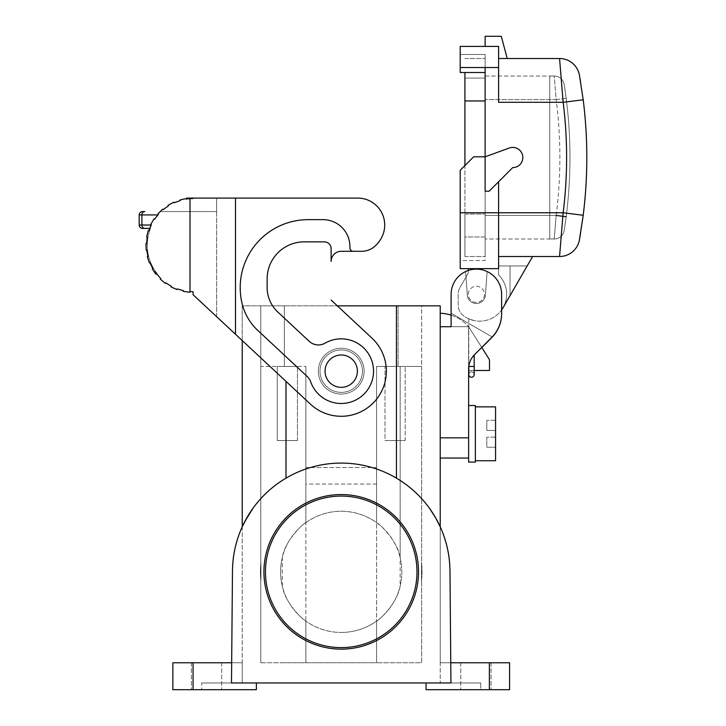 <?xml version="1.0" encoding="UTF-8"?>
<svg xmlns="http://www.w3.org/2000/svg" width="726" height="726" viewBox="0 0 726 726"><rect width="100%" height="100%" fill="white"/><g stroke="black" fill="none" stroke-linecap="round" stroke-linejoin="round"><path stroke-width="0.54" stroke-dasharray="3.63 2.72" d="M149.983 262.64L149.356 262.894L149.983 262.64A46.464 46.464 0 0 0 152.823 268.466L149.983 262.64L149.356 262.894L147.324 256.641L147.977 256.478L147.324 256.641A47.145 47.145 0 0 0 149.356 262.894A47.145 47.145 0 0 1 147.324 256.641L147.977 256.478L146.852 250.089L146.18 250.161L146.852 250.089A46.464 46.464 0 0 0 147.977 256.478M154.965 271.833L155.791 271.833L157.315 273.856L156.462 273.856L157.315 273.856L155.791 271.833L154.965 271.833L156.462 273.856L155.918 274.256L156.453 273.838A46.464 46.464 0 0 1 154.965 271.833A46.464 46.464 0 0 0 156.453 273.838L160.791 278.657L160.319 279.147L165.356 283.376L165.755 282.822L171.254 286.262L170.937 286.861L176.944 289.529L177.171 288.903L183.406 290.681L183.261 291.344L189.776 292.26L189.822 291.589L193.062 291.698L193.062 294.702L310.447 404.164A45.121 45.121 0 0 0 374.217 401.941A45.121 45.121 0 0 0 371.993 338.171A45.121 45.121 0 0 1 374.217 401.941A45.121 45.121 0 0 1 310.447 404.164L242.23 340.548L242.23 305.846L285.999 305.846L242.23 305.846L242.23 662.765L172.861 662.765L172.861 689.7L256.369 689.7L172.861 689.7L172.861 662.765L242.23 662.765L242.23 682.966L201.719 682.966L256.369 682.966L256.369 689.7L172.861 689.7L172.861 662.765L242.23 662.765L242.23 682.966L201.719 682.966L201.719 689.7L201.719 682.966L256.369 682.966L231.494 682.966L232.465 571.852A108.764 108.764 0 0 1 341.22 463.088A108.764 108.764 0 0 1 449.984 571.852L450.773 662.765L440.219 662.765L440.219 526.813L440.219 662.765L509.579 662.765L509.579 689.7L509.579 662.765L489.378 662.765L489.378 689.7L509.579 689.7L509.579 662.765L440.219 662.765L440.219 682.966L440.219 662.765L489.378 662.765M206.538 662.765L191.383 662.765L206.538 662.765M206.538 689.7L191.383 689.7L206.538 689.7M405.199 366.449L384.998 366.449L405.199 366.449L384.998 366.449L405.199 366.449L405.199 440.528L384.998 440.528L384.998 366.449L384.998 440.528L405.199 440.528L405.199 366.449M400.144 557.659C397.666 540.18 377.81 522.339 376.576 522.62C365.977 515.151 354.188 511.358 341.22 511.24C328.252 511.358 316.463 515.151 305.864 522.62L305.864 366.449L260.797 366.449L260.797 305.846L284.365 305.846L260.797 305.846L260.797 662.765L260.797 366.449L305.864 366.449L305.864 467.517L376.576 467.517L376.576 366.449L376.576 662.765L376.576 366.449L421.652 366.449L421.652 305.846L284.365 305.846L421.652 305.846L421.652 366.449L398.075 366.449L398.075 305.846L398.075 366.449L376.576 366.449L421.652 366.449L421.652 662.765L376.576 662.765L421.652 662.765L421.652 366.449L400.144 366.449L400.144 557.659A60.612 60.612 0 0 1 400.144 586.036L400.144 366.449L376.576 366.449L376.576 522.62L376.576 467.517L305.864 467.517L305.864 522.62C304.63 522.339 284.774 540.18 282.296 557.659A60.612 60.612 0 0 0 282.296 586.036C284.774 603.515 304.63 621.356 305.864 621.075L305.864 662.765L305.864 621.075C316.463 628.553 328.252 632.346 341.22 632.455A60.612 60.612 0 0 1 280.608 571.852A60.612 60.612 0 0 1 341.22 511.24A60.612 60.612 0 0 1 401.832 571.852A60.612 60.612 0 0 1 341.22 632.455C354.188 632.346 365.977 628.553 376.576 621.075L376.576 662.765L282.296 662.765L376.576 662.765L376.576 621.075C377.81 621.356 397.666 603.515 400.144 586.036M256.369 682.966L256.369 689.7L256.369 682.966L231.494 682.966L231.667 662.765L231.494 682.966L450.946 682.966L449.984 571.852C449.929 556.143 446.671 541.124 440.219 526.813M277.241 366.449L297.451 366.449L277.241 366.449L297.451 366.449L277.241 366.449L277.241 440.528L297.451 440.528L277.241 440.528L277.241 366.449M263.928 571.852A77.292 77.292 0 0 1 341.22 494.56A77.292 77.292 0 0 1 418.512 571.852A77.292 77.292 0 0 1 341.22 649.135A77.292 77.292 0 0 1 263.928 571.852M341.22 355.005A16.163 16.163 0 0 0 325.057 371.167A16.163 16.163 0 0 0 341.22 387.33A16.163 16.163 0 0 0 357.383 371.167A16.163 16.163 0 0 0 341.22 355.005A16.163 16.163 0 0 0 325.057 371.167A16.163 16.163 0 0 0 341.22 387.33A16.163 16.163 0 0 0 357.383 371.167A16.163 16.163 0 0 0 341.22 355.005A16.163 16.163 0 0 1 357.383 371.167A16.163 16.163 0 0 1 341.22 387.33A16.163 16.163 0 0 1 325.057 371.167A16.163 16.163 0 0 1 341.22 355.005M260.797 662.765L282.296 662.765L260.797 662.765M492.301 337.036L451.109 313.251L451.109 326.718L468.624 326.718L468.624 437.832L440.219 437.832L440.219 458.042L440.219 326.718L468.624 326.718L468.624 368.926A20.201 20.201 0 0 1 474.541 354.642L491.756 337.418A33.668 33.668 0 0 0 492.201 336.973L451.109 313.251L492.201 336.973L451.109 313.251L451.109 294.393A25.256 25.256 0 0 1 487.137 271.551L485.458 294.393L487.137 271.551A25.256 25.256 0 0 1 501.621 294.393L501.621 313.614A33.668 33.668 0 0 1 492.201 336.973M481.737 347.445L468.624 326.718L468.624 370.496L489.496 370.496L489.496 359.715L489.496 370.496L489.496 359.715L468.624 326.718L451.109 326.718L451.109 315.129A38.959 38.959 0 0 1 468.624 326.718A38.959 38.959 0 0 0 440.219 313.269L440.219 458.042L468.624 458.042L468.624 433.794L468.624 462.081M440.219 437.832L440.219 326.718L451.109 326.718L451.109 294.393A25.256 25.256 0 0 1 476.365 269.137A25.256 25.256 0 0 1 501.621 294.393L501.621 313.786A33.668 33.668 0 0 1 491.756 337.59L474.541 354.814A20.201 20.201 0 0 0 468.624 369.098A20.201 20.201 0 0 1 474.541 354.814L481.801 347.554M157.914 214.842L141.897 214.932L141.897 225.033A3.367 2.913 90 0 0 144.81 228.4L150.482 228.4A45.792 45.792 0 0 0 155.791 271.833A45.792 45.792 0 0 1 150.482 228.4L149.756 228.4A46.464 46.464 0 0 0 148.875 230.877L148.231 230.668A47.145 47.145 0 0 0 146.643 237.048L147.305 237.166A46.464 46.464 0 0 0 146.625 243.609L145.953 243.591L146.625 243.609L147.305 237.166L146.643 237.048L148.231 230.668L148.875 230.877L151.298 224.86L150.699 224.57L151.298 224.86L150.699 224.57L153.985 218.871L150.699 224.57L153.985 218.871L154.538 219.252L153.985 218.871L154.538 219.252L158.531 214.143L158.223 213.48M265.462 571.852A75.758 75.758 0 0 1 341.22 496.085A75.758 75.758 0 0 1 416.978 571.852A75.758 75.758 0 0 1 341.22 647.61A75.758 75.758 0 0 1 265.462 571.852M475.911 662.765L460.756 662.765L475.911 662.765M320.012 371.167A21.217 21.217 0 0 1 341.22 349.95A21.217 21.217 0 0 1 362.437 371.167A21.217 21.217 0 0 1 341.22 392.376A21.217 21.217 0 0 1 320.012 371.167A21.217 21.217 0 0 0 341.22 392.376A21.217 21.217 0 0 0 362.437 371.167A21.217 21.217 0 0 0 341.22 349.95A21.217 21.217 0 0 0 320.012 371.167M158.286 213.408L162.76 209.124L163.196 209.642L162.76 209.124L160.074 211.565L216.638 211.565L216.638 198.098L193.062 198.098L193.062 198.77L186.6 199.223L186.6 198.098L357.773 198.098A26.935 26.935 0 0 1 382.466 235.805A26.935 26.935 0 0 0 357.773 198.098A26.935 26.935 0 0 1 382.466 235.805A30.301 30.301 0 0 1 375.179 246.014A30.301 30.301 0 0 0 382.466 235.805A30.301 30.301 0 0 1 375.179 246.014A20.201 20.201 0 0 1 362.719 251.296A20.201 20.201 0 0 0 375.179 246.014A20.201 20.201 0 0 1 362.719 251.296L341.22 251.296A10.1 10.1 0 0 0 331.12 261.396L331.12 248.601A6.734 6.734 0 0 0 324.386 241.867L304.185 241.867A37.035 37.035 0 0 0 267.141 278.902A37.035 37.035 0 0 1 304.185 241.867A37.035 37.035 0 0 0 267.141 278.902L267.141 287.451A33.668 33.668 0 0 0 277.849 312.071A33.668 33.668 0 0 1 267.141 287.451A33.668 33.668 0 0 0 277.849 312.071L309.212 341.32A13.467 13.467 0 0 0 325.112 343.144A32.325 32.325 0 0 1 370.178 356.802A32.325 32.325 0 0 1 353.78 400.952A32.325 32.325 0 0 1 310.719 381.876A13.467 13.467 0 0 0 307.198 376.485L257.73 330.348A53.878 53.878 0 0 1 242.076 303.486A53.878 53.878 0 0 0 257.73 330.348L307.198 376.485L257.73 330.348A53.878 53.878 0 0 1 242.076 303.486A68.017 68.017 0 0 1 308.223 219.642L322.979 219.642A26.935 26.935 0 0 1 349.914 246.577L349.914 247.929L349.914 246.577A26.935 26.935 0 0 0 322.979 219.642A26.935 26.935 0 0 1 349.914 246.577L349.914 247.929A3.367 3.367 0 0 0 353.281 251.296L341.22 251.296A10.1 10.1 0 0 0 331.12 261.396L331.12 248.601A6.734 6.734 0 0 0 324.386 241.867A6.734 6.734 0 0 1 331.12 248.601L331.12 261.396A10.1 10.1 0 0 1 341.22 251.296L362.719 251.296M440.219 305.846L285.999 305.846L337.327 305.846L371.993 338.171L331.12 300.056L371.993 338.171A45.121 45.121 0 0 1 374.217 401.941A45.121 45.121 0 0 1 310.447 404.164L235.487 334.269L235.487 198.098L216.638 198.098L216.638 211.565L160.074 211.565L162.76 209.124L163.196 209.642L168.441 205.83L168.087 205.258L168.441 205.83L168.087 205.258L173.895 202.173L174.167 202.781L173.895 202.173L168.087 205.258L173.895 202.173L174.167 202.781L180.257 200.567L180.075 199.922L180.257 200.567L174.167 202.781M429.139 507.828L422.142 499.189L413.366 490.467L405.29 483.97L396.441 478.153A108.764 108.764 0 0 0 285.999 478.153L277.15 483.97L269.074 490.467L260.298 499.189L253.301 507.828L260.298 499.189L269.074 490.467L277.15 483.97L285.999 478.153A108.764 108.764 0 0 1 396.441 478.153L405.29 483.97L413.366 490.467L422.142 499.189L429.139 507.828M242.23 526.813L242.23 662.765L231.667 662.765L232.465 571.852C232.511 556.143 235.769 541.124 242.23 526.813L244.952 521.232M341.22 348.271A22.896 22.896 0 0 0 318.324 371.167A22.896 22.896 0 0 0 341.22 394.064A22.896 22.896 0 0 0 364.116 371.167A22.896 22.896 0 0 0 341.22 348.271A22.896 22.896 0 0 0 318.324 371.167A22.896 22.896 0 0 0 341.22 394.064A22.896 22.896 0 0 0 364.116 371.167A22.896 22.896 0 0 1 341.22 394.064A22.896 22.896 0 0 1 318.324 371.167A22.896 22.896 0 0 1 341.22 348.271A22.896 22.896 0 0 1 364.116 371.167A22.896 22.896 0 0 1 341.22 394.064A22.896 22.896 0 0 1 318.324 371.167A22.896 22.896 0 0 1 341.22 348.271A22.896 22.896 0 0 1 364.116 371.167A22.896 22.896 0 0 0 341.22 348.271M376.576 484.042L305.864 484.042L305.864 662.765L305.864 366.449L305.864 484.042L376.576 484.042M156.453 273.838L155.918 274.256A47.145 47.145 0 0 1 152.242 268.801A47.145 47.145 0 0 0 155.918 274.256L152.242 268.801L152.823 268.466M146.852 250.089L146.18 250.161A47.145 47.145 0 0 1 145.953 243.591A47.145 47.145 0 0 0 146.18 250.161L145.953 243.591L146.625 243.609M426.071 682.966L426.071 689.7L426.071 682.966L426.071 689.7L480.73 689.7L480.73 682.966L426.071 682.966L450.946 682.966L450.773 662.765L450.946 682.966L426.071 682.966L480.73 682.966L440.219 682.966L480.73 682.966L480.73 689.7L509.579 689.7L426.071 689.7L489.378 689.7M297.451 440.528L297.451 366.449L297.451 440.528L277.241 440.528L297.451 440.528M451.109 294.393A25.256 25.256 0 0 1 465.593 271.551L467.272 294.393L465.593 271.551A25.256 25.256 0 0 1 501.621 294.393L501.621 309.929A26.935 26.935 0 0 1 463.569 315.774A13.467 13.467 0 0 1 458.188 305.002L458.188 294.221A13.467 13.467 0 0 1 459.985 287.487A13.467 13.467 0 0 0 458.188 294.221L458.188 305.002A13.467 13.467 0 0 0 463.569 315.774A26.935 26.935 0 0 0 503.064 307.697L532.612 256.514L498.59 256.514L498.59 268.638L460.202 268.638L460.202 212.754L460.202 260.552L485.122 260.552L485.122 156.816L485.122 260.552L460.202 260.552L460.202 170.283L460.202 212.754L460.202 170.283L473.67 156.816L460.202 170.283L473.67 156.816L485.122 156.816L473.67 156.816L485.122 156.816L485.122 191.192L485.122 156.816L509.28 148.022A10.1 10.1 0 0 1 522.684 155.763A10.1 10.1 0 0 1 512.728 167.615A10.1 10.1 0 0 0 522.684 155.763A10.1 10.1 0 0 0 509.28 148.022L485.122 156.816L485.122 67.527L498.59 67.527L498.59 102.293L498.59 58.525L559.555 58.525L561.035 74.714M467.272 294.393A9.093 9.093 0 0 0 476.365 303.486A9.093 9.093 0 0 0 485.458 294.393L487.137 271.551L485.458 294.393A9.093 9.093 0 0 1 476.365 303.486A9.093 9.093 0 0 1 467.272 294.393L465.593 271.551L467.272 294.393A9.093 9.093 0 0 0 476.365 303.486A9.093 9.093 0 0 0 485.458 294.393A9.093 9.093 0 0 1 476.365 303.486A9.093 9.093 0 0 1 467.272 294.393M468.624 437.832L468.624 458.042M451.109 326.718L468.624 326.718L489.496 359.715L468.624 326.718L468.624 370.496L489.496 370.496L468.624 370.496L468.624 326.718L468.624 370.496M468.624 433.794L468.624 405.507L468.624 433.794M475.358 405.507L475.358 462.081M475.358 460.729L475.358 406.859L475.358 460.729M495.559 460.729L495.559 406.859M495.559 447.261L495.559 420.327L495.559 447.261L486.801 447.261L486.801 437.161L486.801 447.261L495.559 447.261M486.801 430.427L486.801 420.327L486.801 430.427L495.559 430.427L486.801 430.427M495.559 437.161L486.801 437.161L495.559 437.161M495.559 420.327L486.801 420.327L495.559 420.327M484.451 294.393A8.077 8.077 0 0 1 476.365 302.479A8.077 8.077 0 0 1 468.288 294.393A8.077 8.077 0 0 1 476.365 286.316A8.077 8.077 0 0 1 484.451 294.393A8.077 8.077 0 0 1 476.365 302.479A8.077 8.077 0 0 1 468.288 294.393A8.077 8.077 0 0 1 476.365 286.316A8.077 8.077 0 0 1 484.451 294.393A8.077 8.077 0 0 1 476.365 302.479A8.077 8.077 0 0 1 468.288 294.393A8.077 8.077 0 0 1 476.365 286.316A8.077 8.077 0 0 1 484.451 294.393A8.077 8.077 0 0 1 476.365 302.479A8.077 8.077 0 0 1 468.288 294.393A8.077 8.077 0 0 1 476.365 286.316A8.077 8.077 0 0 1 484.451 294.393M468.288 270.471L468.288 273.121L459.985 287.487L468.288 273.121L468.288 268.638L498.59 268.638L498.59 181.763L489.161 191.192L485.122 191.192L485.122 156.816L509.28 148.022A10.1 10.1 0 0 1 522.684 155.763A10.1 10.1 0 0 1 512.728 167.615L489.161 191.192L485.122 191.192L489.161 191.192L512.728 167.615L498.59 181.763L498.59 212.754L460.202 212.754M583.205 215.259L563.158 212.736L498.59 212.736L498.59 181.763M498.59 212.736L498.59 256.514L532.612 256.514L498.59 256.514L532.612 256.514L510.042 295.609L510.042 265.943L498.59 265.943L498.59 274.991A26.935 26.935 0 0 1 503.064 307.697L510.042 295.609L510.042 265.943L510.042 295.609L510.042 265.943L527.167 265.943L498.59 265.943L498.59 274.991A26.935 26.935 0 0 1 503.064 307.697M580.609 81.938L583.205 99.78L563.158 102.293A443.504 443.504 0 0 1 563.158 212.736L559.555 256.514A20.201 20.201 0 0 0 579.43 239.898A20.201 20.201 0 0 1 559.555 256.514L498.59 256.514L498.59 212.754M485.122 72.5L485.122 54.486L460.202 54.486L460.202 72.5L460.202 54.486L485.122 54.486L485.122 72.5L460.202 72.5L460.202 67.527L485.122 67.527L485.122 72.5L485.122 67.527M485.122 100.95L464.921 100.95L485.122 100.95L485.122 256.514L485.122 58.525L485.122 236.985L464.921 236.985L464.921 214.088L464.921 236.985L485.122 236.985L485.122 78.054L464.921 78.054L464.921 100.95L464.921 78.054L485.122 78.054L485.122 100.95L464.921 100.95L464.921 214.088L464.921 72.5M464.921 256.514L485.122 256.514L464.921 256.514L464.921 214.088L464.921 256.514M464.921 100.95L464.921 165.573M556.161 215.431A453.605 453.605 0 0 0 556.161 99.607A453.605 453.605 0 0 1 556.161 215.431L554.219 238.999L549.773 238.999L554.219 238.999L556.161 215.431L485.122 215.431L485.122 238.999L554.219 238.999A10.1 10.1 0 0 0 564.193 230.496A463.705 463.705 0 0 0 564.193 84.543A10.1 10.1 0 0 0 554.219 76.03L485.122 76.03L485.122 238.999L554.219 238.999A10.1 10.1 0 0 0 564.193 230.496A463.705 463.705 0 0 0 564.193 84.543A10.1 10.1 0 0 0 554.219 76.03L485.122 76.03L485.122 215.431L556.161 215.431L566.18 216.72A463.705 463.705 0 0 0 566.18 98.309L556.161 99.607L554.219 76.03L549.773 76.03L549.773 238.999L554.219 238.999L549.773 238.999L549.773 76.03L554.219 76.03L556.161 99.607L566.18 98.309L564.193 84.543A10.1 10.1 0 0 0 554.219 76.03A10.1 10.1 0 0 1 564.193 84.543A10.1 10.1 0 0 0 554.219 76.03A10.1 10.1 0 0 1 564.193 84.543A10.1 10.1 0 0 0 554.219 76.03A10.1 10.1 0 0 1 564.193 84.543L566.18 98.309A463.705 463.705 0 0 1 566.18 216.72L564.193 230.496A463.705 463.705 0 0 0 564.193 84.543A463.705 463.705 0 0 1 564.193 230.496A10.1 10.1 0 0 1 554.219 238.999A10.1 10.1 0 0 0 564.193 230.496L566.18 216.72M549.773 238.999L549.773 76.03L549.773 238.999M554.219 238.999A10.1 10.1 0 0 0 564.193 230.496A10.1 10.1 0 0 1 554.219 238.999A10.1 10.1 0 0 0 564.193 230.496M464.921 58.525L485.122 58.525L464.921 58.525M583.06 216.393L582.86 217.882M582.797 218.399L582.66 219.415M582.588 219.924L581.998 224.116M581.98 224.252L581.689 226.213M581.671 226.358L581.39 228.2M581.381 228.254L581.181 229.534M581.154 229.715L581.009 230.65M580.981 230.795L580.727 232.384M580.691 232.583L580.609 233.073M507.238 58.525L498.59 58.525L507.238 58.525L501.285 36.3L485.122 36.3L485.122 46.4L498.59 46.4L498.59 102.293L563.158 102.293L561.053 74.95M485.122 46.4L460.202 46.4L460.202 67.527M498.59 67.527L498.59 58.525M580.21 79.588L580.464 81.076M579.43 75.141A20.201 20.201 0 0 0 559.555 58.525A20.201 20.201 0 0 1 579.43 75.141M468.288 268.638L498.59 268.638L498.59 256.514L498.59 265.943L527.167 265.943L498.59 265.943L498.59 256.514M148.875 230.877L148.231 230.668A47.145 47.145 0 0 0 146.643 237.048L147.305 237.166M180.257 200.567L180.075 199.922L186.5 198.552L186.6 199.223L186.5 198.552L180.075 199.922L186.5 198.552L186.6 199.223L193.062 198.77L193.062 198.098L357.773 198.098M216.638 316.681L216.638 198.098L216.638 316.681M475.911 689.7L460.756 689.7L475.911 689.7M157.841 214.932L158.531 214.143L157.841 214.932M158.468 214.215L158.032 213.689L158.531 214.143M277.849 312.071L309.212 341.32A13.467 13.467 0 0 0 325.112 343.144A32.325 32.325 0 0 1 370.178 356.802A32.325 32.325 0 0 1 353.78 400.952A32.325 32.325 0 0 1 310.719 381.876A32.325 32.325 0 0 0 353.78 400.952A32.325 32.325 0 0 0 370.178 356.802A32.325 32.325 0 0 0 325.112 343.144A13.467 13.467 0 0 1 309.212 341.32L277.849 312.071M349.914 247.929A3.367 3.367 0 0 0 353.281 251.296A3.367 3.367 0 0 1 349.914 247.929M308.223 219.642A68.017 68.017 0 0 0 242.076 303.486A68.017 68.017 0 0 1 308.223 219.642L322.979 219.642L308.223 219.642M468.787 370.496L474.178 370.496L474.178 366.449L468.787 366.449L474.178 366.449L468.787 366.449L468.787 318.841L474.178 320.583L468.787 318.841L474.178 320.583L468.787 318.841L468.787 366.34M532.612 256.514L510.042 295.609M474.178 355.014L474.178 366.449M468.787 374.534A2.695 2.695 0 0 1 471.483 371.839A2.695 2.695 0 0 1 474.178 374.534A2.695 2.695 0 0 1 471.483 377.23A2.695 2.695 0 0 1 468.787 374.534A2.695 2.695 0 0 1 471.483 371.839A2.695 2.695 0 0 1 474.178 374.534A2.695 2.695 0 0 0 471.483 371.839A2.695 2.695 0 0 0 468.787 374.534L468.787 366.449M310.719 381.876A13.467 13.467 0 0 0 307.198 376.485A13.467 13.467 0 0 1 310.719 381.876M384.998 440.528L405.199 440.528L384.998 440.528M151.18 225.114L139.192 225.033L139.192 214.932A3.367 3.367 0 0 1 142.559 211.565A3.367 3.367 0 0 0 139.192 214.932L141.897 214.932A3.367 2.913 90 0 1 144.81 211.565M163.196 209.642L168.441 205.83M186.6 198.098L193.062 198.098L193.062 198.77A46.464 46.464 0 0 0 186.6 199.223A46.464 46.464 0 0 1 193.062 198.77L193.062 198.098L186.6 198.098M267.141 278.902L267.141 287.451L267.141 278.902M150.545 226.485L149.946 227.928M421.516 581L421.516 562.695A80.813 80.813 0 0 1 421.516 581L421.516 562.695A80.813 80.813 0 0 1 421.516 581L421.516 562.695L421.516 581M260.924 581L260.924 562.695L260.924 581A80.813 80.813 0 0 1 260.924 562.695L260.924 581L260.924 562.695A80.813 80.813 0 0 0 260.924 581M282.296 586.036L282.296 557.659M193.062 662.765L193.062 689.7M396.441 305.846L396.441 478.153M285.999 381.368L285.999 478.153M284.365 366.449L284.365 305.846L284.365 366.449M464.921 214.088L485.122 214.088L464.921 214.088M556.161 99.607L485.122 99.607L556.161 99.607M235.487 334.269L235.487 198.098L235.487 334.269M190.003 291.598L190.003 198.098M191.383 662.765L191.383 689.7L191.383 662.765M491.057 662.765L491.057 689.7L491.057 662.765M460.756 662.765L460.756 689.7L460.756 662.765M221.684 662.765L221.684 689.7L221.684 662.765"/><path stroke-width="1.09" d="M157.841 214.932L158.531 214.143L157.841 214.932L158.531 214.143L157.841 214.932L139.192 214.932A3.367 3.367 0 0 1 142.559 211.565L144.81 211.565A3.367 2.913 90 0 0 141.897 214.932L141.897 225.033A3.367 2.913 90 0 0 144.81 228.4L149.756 228.4A46.464 46.464 0 0 0 148.875 230.877L148.231 230.668L146.643 237.048L147.305 237.166A46.464 46.464 0 0 0 146.625 243.609L145.953 243.591L146.18 250.161L146.852 250.089L147.977 256.478L147.324 256.641L149.356 262.894L149.983 262.64L152.823 268.466A46.464 46.464 0 0 1 149.983 262.64M154.965 271.833L160.791 278.657L160.319 279.147L165.356 283.376L165.755 282.822L171.254 286.262L170.937 286.861L176.944 289.529L177.171 288.903L183.406 290.681L183.261 291.344L189.776 292.26L189.822 291.589L193.062 291.698L193.062 294.702L242.23 340.548L242.23 526.813C235.769 541.124 232.511 556.143 232.465 571.852L231.667 662.765L172.861 662.765L172.861 689.7L256.369 689.7L256.369 682.966M426.071 682.966L426.071 689.7L509.579 689.7L509.579 662.765L450.773 662.765L449.984 571.852C449.929 556.143 446.671 541.124 440.219 526.813L435.582 517.765L429.765 508.699M440.219 305.846L440.219 313.269A38.959 38.959 0 0 1 451.109 315.129L451.109 294.393A25.256 25.256 0 0 1 476.365 269.137A25.256 25.256 0 0 1 501.621 294.393L501.621 313.614A33.668 33.668 0 0 1 491.756 337.418L474.541 354.642A20.201 20.201 0 0 0 468.624 368.926L468.624 458.042L440.219 458.042L440.219 526.813L440.219 305.846L396.441 305.846L396.441 478.153M174.167 202.781L180.257 200.567L174.167 202.781L173.895 202.173L168.087 205.258L168.441 205.83L163.196 209.642L162.76 209.124L158.032 213.689L158.531 214.143L154.538 219.252L153.985 218.871L150.699 224.57L151.298 224.86L148.875 230.877M429.674 508.572L435.582 517.765L440.219 526.813M362.719 251.296L341.22 251.296A10.1 10.1 0 0 0 331.12 261.396L331.12 248.601A6.734 6.734 0 0 0 324.386 241.867L304.185 241.867A37.035 37.035 0 0 0 267.141 278.902L267.141 287.451A33.668 33.668 0 0 0 277.849 312.071L309.212 341.32A13.467 13.467 0 0 0 325.112 343.144A32.325 32.325 0 0 1 370.178 356.802A32.325 32.325 0 0 1 353.78 400.952A32.325 32.325 0 0 1 310.719 381.876A13.467 13.467 0 0 0 307.198 376.485L257.73 330.348A53.878 53.878 0 0 1 242.076 303.486A68.017 68.017 0 0 1 308.223 219.642L322.979 219.642A26.935 26.935 0 0 1 349.914 246.577L349.914 247.929A3.367 3.367 0 0 0 353.281 251.296L362.719 251.296A20.201 20.201 0 0 0 375.179 246.014A30.301 30.301 0 0 0 382.466 235.805A26.935 26.935 0 0 0 357.773 198.098L235.487 198.098L235.487 334.269L310.447 404.164A45.121 45.121 0 0 0 374.217 401.941A45.121 45.121 0 0 0 371.993 338.171L331.12 300.056L337.327 305.846L396.441 305.846M242.23 526.813L247.339 516.939L253.301 507.828L244.952 521.232M231.494 682.966L450.946 682.966L449.984 571.852A108.764 108.764 0 0 0 341.22 463.088A108.764 108.764 0 0 0 232.465 571.852L231.494 682.966M139.192 214.932L139.192 225.033L151.217 225.033L150.445 226.712M150.336 226.975L149.883 228.073M451.109 326.718L440.219 326.718L451.109 326.718L451.109 294.393M468.624 458.042L468.624 462.081L475.358 462.081L475.358 405.507L468.624 405.507M475.358 406.859L495.559 406.859L495.559 460.729L475.358 460.729M510.042 295.609L503.064 307.697A26.935 26.935 0 0 1 501.621 309.929L501.621 313.786A33.668 33.668 0 0 1 491.756 337.59L481.801 347.554M580.609 233.073L579.43 239.898A20.201 20.201 0 0 1 559.555 256.514L498.59 256.514M559.555 256.514L563.149 212.754L498.59 212.754L498.59 268.638L460.202 268.638L460.202 170.283L473.67 156.816L485.122 156.816L485.122 191.192L489.161 191.192L512.728 167.615A10.1 10.1 0 0 0 522.684 155.763A10.1 10.1 0 0 0 509.28 148.022L485.122 156.816L485.122 67.527L498.59 67.527L498.59 46.4L460.202 46.4L460.202 67.527L485.122 67.527M464.921 165.573L464.921 100.95L485.122 100.95M464.921 72.5L464.921 100.95M566.18 216.72L556.161 215.431M579.43 239.898L583.196 215.268A463.705 463.705 0 0 0 583.205 99.78L563.158 102.293A443.504 443.504 0 0 1 563.149 212.754L583.196 215.268L583.06 216.393M582.86 217.882L582.797 218.399M582.66 219.415L582.588 219.924M485.122 46.4L485.122 36.3L501.285 36.3L507.238 58.525M498.59 67.527L498.59 102.293L563.158 102.293L559.555 58.525L498.59 58.525M485.122 72.5L460.202 72.5L460.202 67.527M583.196 215.268A463.705 463.705 0 0 0 583.205 99.78L579.43 75.141A20.201 20.201 0 0 0 559.555 58.525M579.43 75.141L579.657 76.384M580.02 78.435L580.21 79.588M580.464 81.076L580.609 81.938M460.202 212.754L498.59 212.754L498.59 181.763M146.852 250.089A46.464 46.464 0 0 0 147.977 256.478M144.81 211.565L142.559 211.565M503.064 307.697L532.612 256.514M468.288 270.471L468.288 268.638M468.787 366.449L474.178 366.449L474.178 374.534A2.695 2.695 0 0 1 471.483 377.23A2.695 2.695 0 0 1 468.787 374.534L468.787 366.34M474.178 366.449L474.178 355.014M481.737 347.445L489.496 359.715L489.496 370.496L474.178 370.496L474.178 374.534M180.257 200.567L180.075 199.922L186.5 198.552L186.6 199.223L186.6 198.098L357.773 198.098M142.559 228.4L144.81 228.4L142.559 228.4A3.367 3.367 0 0 1 139.192 225.033A3.367 3.367 0 0 0 142.559 228.4A3.367 3.367 0 0 1 139.192 225.033M341.22 355.005A16.163 16.163 0 0 1 357.383 371.167A16.163 16.163 0 0 1 341.22 387.33A16.163 16.163 0 0 1 325.057 371.167A16.163 16.163 0 0 1 341.22 355.005M156.453 273.838L155.918 274.256L152.242 268.801L152.823 268.466M265.462 571.852A75.758 75.758 0 0 1 341.22 496.085A75.758 75.758 0 0 1 416.978 571.852A75.758 75.758 0 0 1 341.22 647.61A75.758 75.758 0 0 1 265.462 571.852M418.512 571.852A77.292 77.292 0 0 0 341.22 494.56A77.292 77.292 0 0 0 263.928 571.852A77.292 77.292 0 0 0 341.22 649.135A77.292 77.292 0 0 0 418.512 571.852M168.441 205.83L163.196 209.642M147.305 237.166L146.625 243.609M468.624 437.832L440.219 437.832M489.378 662.765L489.378 689.7M285.999 381.368L285.999 478.153M190.003 291.598L190.003 198.098M193.062 662.765L193.062 689.7"/></g></svg>
